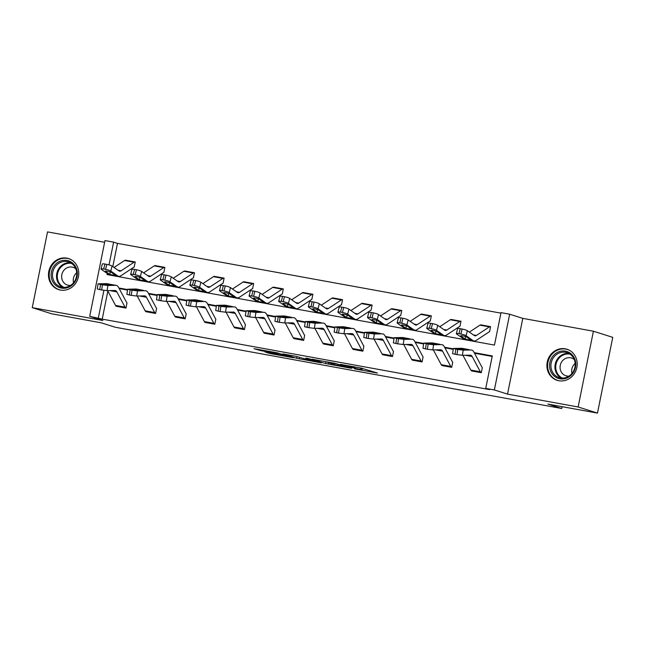 <?xml version="1.0" encoding="UTF-8"?>
<svg xmlns="http://www.w3.org/2000/svg" width="645" height="645" viewBox="0 0 645 645"><rect width="100%" height="100%" fill="white"/><g stroke="black" fill="none" stroke-linecap="round" stroke-linejoin="round"><path stroke-width="0.97" d="M354.613 368.875L377.494 373.052L361.055 368.069L340.383 364.352L353.275 367.126L354.895 367.706L347.55 366.642L361.482 369.73L354.613 368.875M66.83 258.113A16.31 15.029 107.6 0 1 68.539 258.54A16.31 15.029 107.6 0 1 78.206 277.713A16.31 15.029 107.6 0 1 60.396 290.057A16.31 15.029 107.6 0 1 58.687 289.629A16.31 15.029 107.6 0 1 49.02 270.465A16.31 15.029 107.6 0 1 66.83 258.113M565.262 348.816A16.31 15.029 107.6 0 1 566.971 349.235A16.31 15.029 107.6 0 1 576.638 368.408A16.31 15.029 107.6 0 1 558.828 380.752A16.31 15.029 107.6 0 1 557.119 380.332A16.31 15.029 107.6 0 1 547.452 361.16A16.31 15.029 107.6 0 1 565.262 348.816M593.408 331.224L612.75 337.351L597.472 413.106L578.13 406.979L593.408 331.224L522.797 318.372L509.647 314.204L494.376 389.959L485.733 388.387L492.28 355.935L474.188 352.646M104.635 242.286L47.528 231.894L32.25 307.649L102.861 320.492L89.703 316.324L104.982 240.569L113.617 242.141L109.029 264.885M597.472 413.106L547.839 404.076L561.763 408.495L115.149 327.225L101.225 322.814L51.592 313.776L32.25 307.649M264.974 351.92L270.328 353.613L293.564 357.781L277.124 352.799L254.033 348.703L261.289 350.751L279.478 353.645L288.871 356.677L264.974 351.92M522.797 318.372L507.526 394.127L578.13 406.979M507.526 394.127L494.376 389.959M107.86 291.089L102.208 319.122L489.603 389.612L485.733 388.387M102.208 319.122L89.703 316.324M325.644 363.578L351.509 368.319L335.069 363.345L311.833 359.176L325.644 363.578L326.023 361.7M321.283 362.885L296.676 358.306L282.857 353.903L296.144 356.363L304.311 358.701L311.801 359.999L305.883 358.104L308.487 358.58L321.331 362.651M561.763 408.495L562.134 406.681M163.854 272.496L164.87 267.377A7.321 2.822 100.3 0 0 164.733 267.344A7.321 2.822 100.3 0 0 163.693 267.611L150.712 276.181A10.457 4.031 -79.7 0 1 149.229 276.56A10.457 4.031 -79.7 0 1 148.568 276.278L141.658 271.456L140.392 276.455A4.184 0.669 -165.8 0 0 135.16 274.762L136.434 269.763A4.184 0.669 14.2 0 1 141.658 271.456M223.073 283.276L224.089 278.148A7.321 2.822 100.3 0 0 223.952 278.116A7.321 2.822 100.3 0 0 222.912 278.39L209.931 286.952A10.457 4.031 -79.7 0 1 208.448 287.339A10.457 4.031 -79.7 0 1 207.787 287.057L200.877 282.228L199.611 287.235A4.184 0.669 -165.8 0 0 194.387 285.542L195.653 280.543A4.184 0.669 14.2 0 1 200.877 282.228M282.292 294.047L283.308 288.928A7.321 2.822 100.3 0 0 283.171 288.896A7.321 2.822 100.3 0 0 282.131 289.162L269.159 297.732A10.457 4.031 -79.7 0 1 267.667 298.111A10.457 4.031 -79.7 0 1 267.006 297.829L260.096 293.007L258.83 298.006A4.184 0.669 -165.8 0 0 253.606 296.321L254.872 291.314A4.184 0.669 14.2 0 1 260.096 293.007M341.511 304.827L342.527 299.707A7.321 2.822 100.3 0 0 342.398 299.667A7.321 2.822 100.3 0 0 341.35 299.941L328.378 308.503A10.457 4.031 -79.7 0 1 326.886 308.891A10.457 4.031 -79.7 0 1 326.225 308.608L319.315 303.779L318.05 308.786A4.184 0.669 -165.8 0 0 312.825 307.093L314.091 302.094A4.184 0.669 14.2 0 1 319.315 303.779M400.73 315.607L401.746 310.479A7.321 2.822 100.3 0 0 401.617 310.447A7.321 2.822 100.3 0 0 400.569 310.713L387.597 319.283A10.457 4.031 -79.7 0 1 386.105 319.67A10.457 4.031 -79.7 0 1 385.444 319.388L378.534 314.558L377.269 319.557A4.184 0.669 -165.8 0 0 372.044 317.872L373.31 312.865A4.184 0.669 14.2 0 1 378.534 314.558M459.95 326.378L460.965 321.258A7.321 2.822 100.3 0 0 460.836 321.218A7.321 2.822 100.3 0 0 459.796 321.492L446.816 330.055A10.457 4.031 -79.7 0 1 445.324 330.442A10.457 4.031 -79.7 0 1 444.663 330.159L437.753 325.338L436.488 330.337A4.184 0.669 -165.8 0 0 431.263 328.644L432.529 323.645A4.184 0.669 14.2 0 1 437.753 325.338M500.907 313.139L117.487 243.367L112.802 266.595M470.132 340.27L474.002 340.971A15.682 6.047 -79.7 0 0 476.228 340.391L489.208 331.828A2.088 0.806 100.3 0 1 489.507 331.756A2.088 0.806 100.3 0 1 489.547 331.764L490.579 326.644A7.321 2.822 100.3 0 0 490.442 326.612A7.321 2.822 100.3 0 0 489.402 326.878L476.421 335.44A10.457 4.031 -79.7 0 1 474.938 335.827A10.457 4.031 -79.7 0 1 474.277 335.545L467.367 330.724L466.101 335.722A4.184 0.669 -165.8 0 0 460.869 334.029L462.134 329.031A4.184 0.669 14.2 0 1 467.367 330.724M430.247 320.968L431.36 315.865A7.321 2.822 100.3 0 0 431.223 315.832A7.321 2.822 100.3 0 0 430.183 316.106L417.202 324.669A10.457 4.031 -79.7 0 1 415.719 325.056A10.457 4.031 -79.7 0 1 415.057 324.774L408.148 319.944L406.882 324.951A4.184 0.669 -165.8 0 0 401.65 323.258L402.915 318.259A4.184 0.669 14.2 0 1 408.148 319.944M371.028 310.197L372.141 305.093A7.321 2.822 100.3 0 0 372.004 305.061A7.321 2.822 100.3 0 0 370.964 305.327L357.983 313.889A10.457 4.031 -79.7 0 1 356.5 314.276A10.457 4.031 -79.7 0 1 355.838 313.994L348.929 309.173L347.663 314.171A4.184 0.669 -165.8 0 0 342.431 312.478L343.696 307.48A4.184 0.669 14.2 0 1 348.929 309.173M351.694 318.719L355.564 319.42A15.682 6.047 -79.7 0 0 357.79 318.84L370.77 310.277A2.088 0.806 100.3 0 1 371.069 310.197A2.088 0.806 100.3 0 1 371.109 310.213L371.012 310.197M311.809 299.417L312.922 294.314A7.321 2.822 100.3 0 0 312.785 294.281A7.321 2.822 100.3 0 0 311.745 294.555L298.764 303.118A10.457 4.031 -79.7 0 1 297.281 303.505A10.457 4.031 -79.7 0 1 296.619 303.223L289.71 298.393L288.444 303.4A4.184 0.669 -165.8 0 0 283.211 301.707L284.477 296.7A4.184 0.669 14.2 0 1 289.71 298.393M292.475 307.939L296.337 308.649A15.682 6.047 -79.7 0 0 298.57 308.068L311.551 299.506A2.088 0.806 100.3 0 1 311.849 299.425A2.088 0.806 100.3 0 1 311.89 299.433L311.793 299.417M252.59 288.646L253.703 283.542A7.321 2.822 100.3 0 0 253.566 283.51A7.321 2.822 100.3 0 0 252.526 283.776L239.545 292.338A10.457 4.031 -79.7 0 1 238.053 292.725A10.457 4.031 -79.7 0 1 237.392 292.443L230.491 287.622L229.217 292.62A4.184 0.669 -165.8 0 0 223.992 290.927L225.258 285.928A4.184 0.669 14.2 0 1 230.491 287.622M233.256 297.168L237.118 297.869A15.682 6.047 -79.7 0 0 239.351 297.289L252.332 288.726A2.088 0.806 100.3 0 1 252.63 288.646A2.088 0.806 100.3 0 1 252.671 288.662L252.574 288.646M193.371 277.866L194.484 272.762A7.321 2.822 100.3 0 0 194.347 272.73A7.321 2.822 100.3 0 0 193.306 273.004L180.326 281.567A10.457 4.031 -79.7 0 1 178.834 281.954A10.457 4.031 -79.7 0 1 178.173 281.672L171.264 276.842L169.998 281.841A4.184 0.669 -165.8 0 0 164.773 280.156L166.039 275.149A4.184 0.669 14.2 0 1 171.264 276.842M174.037 286.388L177.899 287.098A15.682 6.047 -79.7 0 0 180.132 286.517L193.113 277.947A2.088 0.806 100.3 0 1 193.411 277.874A2.088 0.806 100.3 0 1 193.452 277.882L193.355 277.866M134.152 267.094L135.265 261.991A7.321 2.822 100.3 0 0 135.127 261.951A7.321 2.822 100.3 0 0 134.087 262.225L121.107 270.787A10.457 4.031 -79.7 0 1 119.615 271.174A10.457 4.031 -79.7 0 1 118.954 270.892L112.045 266.071L110.779 271.069A4.184 0.669 -165.8 0 0 105.554 269.376L106.82 264.377A4.184 0.669 14.2 0 1 112.045 266.071M114.818 275.617L118.68 276.318A15.682 6.047 -79.7 0 0 120.913 275.738L133.894 267.175A2.088 0.806 100.3 0 1 134.192 267.094A2.088 0.806 100.3 0 1 134.233 267.111L134.136 267.094M107.288 273.528L107.07 274.593L494.465 345.083L501.012 312.632L509.647 314.204M117.487 243.367L113.617 242.141M103.901 290.331L98.338 317.896M453.306 348.848L444.582 347.26M423.7 343.454L414.969 341.866M394.087 338.069L385.363 336.48M364.481 332.683L355.75 331.095M334.868 327.297L326.144 325.709M305.262 321.903L296.531 320.315M275.649 316.518L266.925 314.929M246.043 311.132L237.312 309.544M216.43 305.738L207.698 304.15M186.816 300.352L178.093 298.764M157.211 294.967L148.479 293.378M127.597 289.581L118.874 287.993M492.175 356.443L474.502 353.226M453.233 349.356L444.889 347.832M423.62 343.962L415.283 342.447M394.014 338.577L385.67 337.061M364.401 333.191L356.064 331.675M334.795 327.805L326.451 326.281M305.182 322.411L296.837 320.896M275.568 317.026L267.232 315.51M245.963 311.64L237.618 310.124M216.349 306.254L208.013 304.73M186.744 300.86L178.399 299.344M157.13 295.475L148.793 293.959M127.525 290.089L119.18 288.565M116.479 306.327L125.969 308.06A7.321 2.822 -79.7 0 1 125.025 307.149L116.85 291.879A10.457 4.031 100.3 0 0 115.31 290.532A10.457 4.031 100.3 0 0 115.003 290.508L107.094 290.637L101.66 289.968L102.442 284.816L107.876 285.477L115.786 285.348A15.682 6.047 100.3 0 1 116.245 285.388A15.682 6.047 100.3 0 1 118.559 287.404L126.734 302.674A2.088 0.806 -79.7 0 0 127.001 302.94L125.985 308.06L116.479 306.327A7.321 2.822 -79.7 0 1 115.536 305.424L107.618 290.629M155.598 313.446L155.582 313.446A7.321 2.822 -79.7 0 1 154.639 312.535L146.463 297.264A10.457 4.031 100.3 0 0 144.923 295.918A10.457 4.031 100.3 0 0 144.609 295.894L136.708 296.023L131.266 295.362L132.048 290.202L137.482 290.871L145.391 290.742A15.682 6.047 100.3 0 1 145.859 290.774A15.682 6.047 100.3 0 1 148.173 292.798L156.34 308.068A2.088 0.806 -79.7 0 0 156.614 308.326L155.598 313.446L146.093 311.72A7.321 2.822 -79.7 0 1 145.149 310.809L137.224 296.015M175.698 317.106L185.188 318.832A7.321 2.822 -79.7 0 1 184.244 317.921L176.077 302.65A10.457 4.031 100.3 0 0 174.529 301.304A10.457 4.031 100.3 0 0 174.223 301.28L166.313 301.409L160.879 300.747L161.661 295.587L167.095 296.257L175.005 296.128A15.682 6.047 100.3 0 1 175.464 296.16A15.682 6.047 100.3 0 1 177.778 298.183L185.953 313.454A2.088 0.806 -79.7 0 0 186.22 313.712L185.204 318.84L175.698 317.106A7.321 2.822 -79.7 0 1 174.755 316.195L166.837 301.4M214.817 324.225L214.801 324.217A7.321 2.822 -79.7 0 1 213.858 323.314L205.682 308.044A10.457 4.031 100.3 0 0 204.142 306.697A10.457 4.031 100.3 0 0 203.828 306.665L195.927 306.794L190.493 306.133L191.267 300.981L196.709 301.642L204.61 301.513A15.682 6.047 100.3 0 1 205.078 301.554A15.682 6.047 100.3 0 1 207.392 303.569L215.567 318.84A2.088 0.806 -79.7 0 0 215.833 319.098L214.817 324.225L205.312 322.492A7.321 2.822 -79.7 0 1 204.368 321.581L196.451 306.786M234.917 327.878L244.415 329.611A7.321 2.822 -79.7 0 1 243.463 328.7L235.296 313.43A10.457 4.031 100.3 0 0 233.748 312.083A10.457 4.031 100.3 0 0 233.442 312.059L225.532 312.188L220.098 311.519L220.88 306.367L226.314 307.028L234.224 306.899A15.682 6.047 100.3 0 1 234.683 306.939A15.682 6.047 100.3 0 1 236.997 308.963L245.173 324.233A2.088 0.806 -79.7 0 0 245.447 324.491L244.423 329.611L234.917 327.878A7.321 2.822 -79.7 0 1 233.974 326.975L226.056 312.18M274.036 335.005L274.02 334.997A7.321 2.822 -79.7 0 1 273.077 334.086L264.901 318.815A10.457 4.031 100.3 0 0 263.362 317.469A10.457 4.031 100.3 0 0 263.047 317.445L255.146 317.574L249.712 316.913L250.494 311.753L255.928 312.422L263.829 312.293A15.682 6.047 100.3 0 1 264.297 312.325A15.682 6.047 100.3 0 1 266.611 314.349L274.786 329.619A2.088 0.806 -79.7 0 0 275.052 329.877L274.036 335.005L264.531 333.272A7.321 2.822 -79.7 0 1 263.587 332.36L255.67 317.566M294.144 338.657L303.634 340.383A7.321 2.822 -79.7 0 1 302.682 339.472L294.515 324.201A10.457 4.031 100.3 0 0 292.967 322.855A10.457 4.031 100.3 0 0 292.661 322.831L284.751 322.96L279.317 322.298L280.099 317.138L285.533 317.808L293.443 317.679A15.682 6.047 100.3 0 1 293.902 317.719A15.682 6.047 100.3 0 1 296.216 319.735L304.392 335.005A2.088 0.806 -79.7 0 0 304.666 335.263L303.65 340.391L294.144 338.657A7.321 2.822 -79.7 0 1 293.193 337.746L285.275 322.952M333.255 345.776L333.239 345.768A7.321 2.822 -79.7 0 1 332.296 344.865L324.121 329.595A10.457 4.031 100.3 0 0 322.581 328.249A10.457 4.031 100.3 0 0 322.274 328.224L314.365 328.353L308.931 327.684L309.713 322.532L315.147 323.193L323.048 323.064A15.682 6.047 100.3 0 1 323.516 323.105A15.682 6.047 100.3 0 1 325.83 325.12L334.005 340.391A2.088 0.806 -79.7 0 0 334.271 340.657L333.255 345.776L323.75 344.043A7.321 2.822 -79.7 0 1 322.806 343.132L314.889 328.337M353.363 349.437L362.853 351.162A7.321 2.822 -79.7 0 1 361.901 350.251L353.734 334.981A10.457 4.031 100.3 0 0 352.186 333.634A10.457 4.031 100.3 0 0 351.88 333.61L343.97 333.739L338.536 333.07L339.318 327.918L344.753 328.579L352.662 328.45A15.682 6.047 100.3 0 1 353.121 328.49A15.682 6.047 100.3 0 1 355.435 330.514L363.611 345.784A2.088 0.806 -79.7 0 0 363.885 346.043L362.869 351.162L353.363 349.437A7.321 2.822 -79.7 0 1 352.412 348.526L344.494 333.731M392.474 356.556L392.458 356.548A7.321 2.822 -79.7 0 1 391.515 355.637L383.34 340.367A10.457 4.031 100.3 0 0 381.8 339.02A10.457 4.031 100.3 0 0 381.493 338.996L373.584 339.125L368.15 338.464L368.932 333.304L374.366 333.973L382.275 333.844A15.682 6.047 100.3 0 1 382.735 333.876A15.682 6.047 100.3 0 1 385.049 335.9L393.224 351.17A2.088 0.806 -79.7 0 0 393.49 351.428L392.474 356.556L382.969 354.823A7.321 2.822 -79.7 0 1 382.025 353.911L374.108 339.117M412.582 360.208L422.072 361.934A7.321 2.822 -79.7 0 1 421.121 361.023L412.953 345.752A10.457 4.031 100.3 0 0 411.405 344.406A10.457 4.031 100.3 0 0 411.099 344.382L403.19 344.511L397.755 343.85L398.537 338.698L403.972 339.359L411.881 339.23A15.682 6.047 100.3 0 1 412.34 339.27A15.682 6.047 100.3 0 1 414.662 341.286L422.83 356.556A2.088 0.806 -79.7 0 0 423.104 356.814L422.088 361.942L412.582 360.208A7.321 2.822 -79.7 0 1 411.631 359.297L403.714 344.503M451.694 367.328L451.677 367.319A7.321 2.822 -79.7 0 1 450.734 366.416L442.559 351.146A10.457 4.031 100.3 0 0 441.019 349.8A10.457 4.031 100.3 0 0 440.712 349.775L432.803 349.904L427.369 349.235L428.151 344.083L433.585 344.744L441.494 344.615A15.682 6.047 100.3 0 1 441.954 344.656A15.682 6.047 100.3 0 1 444.268 346.671L452.443 361.942A2.088 0.806 -79.7 0 0 452.709 362.208L451.694 367.328L442.188 365.594A7.321 2.822 -79.7 0 1 441.245 364.691L433.327 349.896M471.801 370.988L481.291 372.713A7.321 2.822 -79.7 0 1 480.348 371.802L472.172 356.532A10.457 4.031 100.3 0 0 470.624 355.185A10.457 4.031 100.3 0 0 470.318 355.161L462.409 355.29L456.974 354.621L457.757 349.469L463.191 350.13L471.1 350.001A15.682 6.047 100.3 0 1 471.568 350.042A15.682 6.047 100.3 0 1 473.882 352.065L482.049 367.336A2.088 0.806 -79.7 0 0 482.323 367.594L481.307 372.713L471.801 370.988A7.321 2.822 -79.7 0 1 470.85 370.077L462.933 355.282M347.139 367.448L335.916 363.716L327.37 362.288L336.045 365.102L347.139 367.448M307.439 359.942L317.808 361.934L311.616 360.176L304.118 358.87L307.439 359.942M474.002 340.971A15.682 6.047 -79.7 0 1 473.011 340.552L466.101 335.722M468.246 339.923L464.513 339.246A15.682 6.047 -79.7 0 1 463.521 338.819L456.612 333.997A4.184 0.669 -165.8 0 1 456.354 333.659L457.619 328.66A4.184 0.669 14.2 0 1 460.24 328.684L462.134 329.031M481.089 324.919A7.321 2.822 100.3 0 0 480.952 324.887A7.321 2.822 100.3 0 0 479.912 325.153L469.358 332.119M460.998 335.698L460.893 336.11A3.346 0.54 14.2 0 1 460.691 335.835A3.346 0.54 14.2 0 1 462.788 335.86A3.346 0.54 14.2 0 1 466.964 337.214L471.301 340.342M473.011 340.552L465.279 339.141L465.456 336.545M460.24 328.684L458.974 333.691L460.869 334.029M458.974 333.691A4.184 0.669 -165.8 0 0 456.354 333.659M460.893 336.11L465.013 338.98M464.263 348.719L469.342 349.687L460.087 349.243L458.087 348.719L464.263 348.719L462.07 348.316A15.682 6.047 100.3 0 0 461.61 348.276L453.362 348.469L455.862 349.122L455.08 354.282L452.58 353.629L453.362 348.469M471.568 350.042L471.1 350.001M457.757 349.469L455.862 349.122M456.974 354.621L455.08 354.282M459.933 326.37A2.088 0.806 100.3 0 0 459.901 326.362A2.088 0.806 100.3 0 0 459.603 326.443L446.622 335.005A15.682 6.047 -79.7 0 1 444.389 335.585A15.682 6.047 -79.7 0 1 443.397 335.158L436.488 330.337M438.632 334.537L434.899 333.86A15.682 6.047 -79.7 0 1 433.908 333.433L426.998 328.611A4.184 0.669 -165.8 0 1 426.74 328.273L428.006 323.274A4.184 0.669 14.2 0 1 430.626 323.298L432.529 323.645M451.476 319.525A7.321 2.822 100.3 0 0 451.347 319.493A7.321 2.822 100.3 0 0 450.299 319.767L439.753 326.725M431.384 330.313L431.287 330.716A3.346 0.54 14.2 0 1 431.078 330.45A3.346 0.54 14.2 0 1 433.174 330.474A3.346 0.54 14.2 0 1 437.358 331.828L441.688 334.957M443.397 335.158L435.665 333.755L435.843 331.159M430.626 323.298L429.36 328.297L431.263 328.644M429.36 328.297A4.184 0.669 -165.8 0 0 426.74 328.273M431.287 330.716L435.399 333.594M430.328 320.984A2.088 0.806 100.3 0 0 430.288 320.976A2.088 0.806 100.3 0 0 429.989 321.057L417.009 329.619A15.682 6.047 -79.7 0 1 414.783 330.2A15.682 6.047 -79.7 0 1 413.792 329.772L406.882 324.951M409.027 329.152L405.286 328.466A15.682 6.047 -79.7 0 1 404.294 328.047L397.393 323.218A4.184 0.669 -165.8 0 1 397.135 322.887L398.4 317.88A4.184 0.669 14.2 0 1 401.021 317.912L402.915 318.259M421.87 314.139A7.321 2.822 100.3 0 0 421.733 314.107A7.321 2.822 100.3 0 0 420.693 314.373L410.139 321.339M401.779 324.927L401.674 325.33A3.346 0.54 14.2 0 1 401.464 325.064A3.346 0.54 14.2 0 1 403.568 325.088A3.346 0.54 14.2 0 1 407.745 326.435L412.082 329.563M413.792 329.772L406.06 328.369L406.237 325.773M401.021 317.912L399.755 322.911L401.65 323.258M399.755 322.911A4.184 0.669 -165.8 0 0 397.135 322.887M401.674 325.33L405.794 328.208M434.657 343.325L439.729 344.293L430.473 343.858L428.482 343.334L434.657 343.325L432.464 342.93A15.682 6.047 100.3 0 0 432.005 342.89L423.757 343.084L426.248 343.737L425.466 348.889L422.975 348.236L423.757 343.084M441.954 344.656L441.494 344.615M428.151 344.083L426.248 343.737M427.369 349.235L425.466 348.889M405.044 337.94L410.123 338.907L400.868 338.472L398.868 337.948L405.044 337.94L402.851 337.537A15.682 6.047 100.3 0 0 402.391 337.504L394.143 337.698L396.643 338.351L395.861 343.503L393.361 342.85L394.143 337.698M412.34 339.27L411.881 339.23M398.537 338.698L396.643 338.351M397.755 343.85L395.861 343.503M575.155 360.087A14.109 13.005 107.6 0 1 566.657 378.115A14.109 13.005 107.6 0 1 550.177 369.867A14.109 13.005 107.6 0 1 558.675 351.847A14.109 13.005 107.6 0 1 575.155 360.087M551.491 369.633A13.069 12.045 -72.4 0 0 559.102 377.559A13.069 12.045 -72.4 0 0 571.543 373.939A13.069 12.045 -72.4 0 0 574.614 360.571A13.069 12.045 -72.4 0 0 567.003 352.646A13.069 12.045 -72.4 0 0 554.563 356.266A13.069 12.045 -72.4 0 0 551.491 369.633M574.252 359.539A9.304 8.579 -72.4 0 0 571.51 358.023A9.304 8.579 -72.4 0 0 562.658 360.595A9.304 8.579 -72.4 0 0 560.465 370.117A9.304 8.579 -72.4 0 0 565.891 375.761A9.304 8.579 -72.4 0 0 569.003 376.1M569.333 350.235A16.206 14.932 -72.4 0 0 567.56 349.534A16.206 14.932 -72.4 0 0 552.136 354.016A16.206 14.932 -72.4 0 0 548.323 370.593A16.206 14.932 -72.4 0 0 557.764 380.429A16.206 14.932 -72.4 0 0 559.618 380.873M571.978 373.439A9.304 8.579 107.6 0 1 575.155 363.433M76.723 269.392A14.109 13.005 107.6 0 1 68.225 287.42A14.109 13.005 107.6 0 1 51.745 279.172A14.109 13.005 107.6 0 1 60.243 261.144A14.109 13.005 107.6 0 1 76.723 269.392M53.059 278.93A13.069 12.045 -72.4 0 0 60.67 286.864A13.069 12.045 -72.4 0 0 73.111 283.244A13.069 12.045 -72.4 0 0 76.183 269.876A13.069 12.045 -72.4 0 0 68.572 261.951A13.069 12.045 -72.4 0 0 56.131 265.563A13.069 12.045 -72.4 0 0 53.059 278.93M75.82 268.844A9.304 8.579 -72.4 0 0 73.079 267.328A9.304 8.579 -72.4 0 0 64.226 269.9A9.304 8.579 -72.4 0 0 62.033 279.422A9.304 8.579 -72.4 0 0 67.459 285.066A9.304 8.579 -72.4 0 0 70.571 285.404M70.902 259.532A16.206 14.932 -72.4 0 0 69.128 258.839A16.206 14.932 -72.4 0 0 53.704 263.321A16.206 14.932 -72.4 0 0 49.891 279.898A16.206 14.932 -72.4 0 0 59.332 289.726A16.206 14.932 -72.4 0 0 61.186 290.177M73.546 282.736A9.304 8.579 107.6 0 1 76.723 272.738M400.714 315.599A2.088 0.806 100.3 0 0 400.682 315.59A2.088 0.806 100.3 0 0 400.384 315.663L387.403 324.233A15.682 6.047 -79.7 0 1 385.17 324.806A15.682 6.047 -79.7 0 1 384.178 324.387L377.269 319.557M379.413 323.766L375.68 323.081A15.682 6.047 -79.7 0 1 374.689 322.661L367.779 317.832A4.184 0.669 -165.8 0 1 367.521 317.501L368.787 312.494A4.184 0.669 14.2 0 1 371.407 312.519L373.31 312.865M392.257 308.753A7.321 2.822 100.3 0 0 392.128 308.721A7.321 2.822 100.3 0 0 391.08 308.987L380.534 315.953M372.165 319.541L372.068 319.944A3.346 0.54 14.2 0 1 371.859 319.678A3.346 0.54 14.2 0 1 373.955 319.694A3.346 0.54 14.2 0 1 378.139 321.049L382.469 324.177M384.178 324.387L376.446 322.976L376.624 320.38M371.407 312.519L370.141 317.525L372.044 317.872M370.141 317.525A4.184 0.669 -165.8 0 0 367.521 317.501M372.068 319.944L376.18 322.814M375.438 332.554L380.51 333.521L371.254 333.078L369.262 332.554L375.438 332.554L373.245 332.151A15.682 6.047 100.3 0 0 372.778 332.119L364.538 332.304L367.029 332.957L366.247 338.117L363.756 337.464L364.538 332.304M382.735 333.876L382.275 333.844M368.932 333.304L367.029 332.957M368.15 338.464L366.247 338.117M355.564 319.42A15.682 6.047 -79.7 0 1 354.565 319.001L347.663 314.171M349.808 318.372L346.067 317.695A15.682 6.047 -79.7 0 1 345.075 317.267L338.165 312.446A4.184 0.669 -165.8 0 1 337.916 312.107L339.181 307.109A4.184 0.669 14.2 0 1 341.802 307.133L343.696 307.48M362.651 303.368A7.321 2.822 100.3 0 0 362.514 303.327A7.321 2.822 100.3 0 0 361.474 303.601L350.92 310.567M342.56 314.147L342.455 314.558A3.346 0.54 14.2 0 1 342.245 314.284A3.346 0.54 14.2 0 1 344.349 314.308A3.346 0.54 14.2 0 1 348.526 315.663L352.863 318.791M354.565 319.001L346.841 317.59L347.01 314.994M341.802 307.133L340.536 312.14L342.431 312.478M340.536 312.14A4.184 0.669 -165.8 0 0 337.916 312.107M342.455 314.558L346.567 317.429M345.825 327.16L350.904 328.136L341.648 327.692L339.649 327.168L345.825 327.16L343.632 326.765A15.682 6.047 100.3 0 0 343.172 326.725L334.924 326.918L337.424 327.571L336.642 332.731L334.142 332.078L334.924 326.918M353.121 328.49L352.662 328.45M339.318 327.918L337.424 327.571M338.536 333.07L336.642 332.731M341.495 304.819A2.088 0.806 100.3 0 0 341.455 304.811A2.088 0.806 100.3 0 0 341.165 304.892L328.184 313.454A15.682 6.047 -79.7 0 1 325.951 314.034A15.682 6.047 -79.7 0 1 324.959 313.607L318.05 308.786M320.194 312.986L316.461 312.309A15.682 6.047 -79.7 0 1 315.469 311.882L308.56 307.06A4.184 0.669 -165.8 0 1 308.302 306.722L309.568 301.723A4.184 0.669 14.2 0 1 312.188 301.747L314.091 302.094M333.038 297.974A7.321 2.822 100.3 0 0 332.901 297.942A7.321 2.822 100.3 0 0 331.861 298.216L321.315 305.174M312.946 308.762L312.841 309.165A3.346 0.54 14.2 0 1 312.64 308.899A3.346 0.54 14.2 0 1 314.736 308.923A3.346 0.54 14.2 0 1 318.92 310.269L323.25 313.406M324.959 313.607L317.227 312.204L317.405 309.608M312.188 301.747L310.922 306.746L312.825 307.093M310.922 306.746A4.184 0.669 -165.8 0 0 308.302 306.722M312.841 309.165L316.961 312.043M316.219 321.774L321.291 322.742L312.035 322.307L310.043 321.782L316.219 321.774L314.026 321.379A15.682 6.047 100.3 0 0 313.559 321.339L305.319 321.533L307.81 322.186L307.028 327.338L304.537 326.684L305.319 321.533M323.516 323.105L323.048 323.064M309.713 322.532L307.81 322.186M308.931 327.684L307.028 327.338M296.337 308.649A15.682 6.047 -79.7 0 1 295.346 308.221L288.444 303.4M290.589 307.601L286.848 306.915A15.682 6.047 -79.7 0 1 285.856 306.496L278.946 301.667A4.184 0.669 -165.8 0 1 278.688 301.336L279.962 296.329A4.184 0.669 14.2 0 1 282.583 296.361L284.477 296.7M303.432 292.588A7.321 2.822 100.3 0 0 303.295 292.556A7.321 2.822 100.3 0 0 302.255 292.822L291.701 299.788M283.34 303.376L283.236 303.779A3.346 0.54 14.2 0 1 283.026 303.513A3.346 0.54 14.2 0 1 285.13 303.529A3.346 0.54 14.2 0 1 289.307 304.883L293.636 308.012M295.346 308.221L287.622 306.818L287.791 304.222M282.583 296.361L281.317 301.36L283.211 301.707M281.317 301.36A4.184 0.669 -165.8 0 0 278.688 301.336M283.236 303.779L287.347 306.657M286.606 316.389L291.677 317.356L282.429 316.913L280.43 316.397L286.606 316.389L284.413 315.986A15.682 6.047 100.3 0 0 283.953 315.953L275.705 316.147L278.205 316.8L277.423 321.952L274.923 321.299L275.705 316.147M293.902 317.719L293.443 317.679M280.099 317.138L278.205 316.8M279.317 322.298L277.423 321.952M282.276 294.047A2.088 0.806 100.3 0 0 282.236 294.039A2.088 0.806 100.3 0 0 281.946 294.112L268.965 302.682A15.682 6.047 -79.7 0 1 266.732 303.255A15.682 6.047 -79.7 0 1 265.74 302.836L258.83 298.006M260.975 302.207L257.242 301.529A15.682 6.047 -79.7 0 1 256.25 301.11L249.341 296.281A4.184 0.669 -165.8 0 1 249.083 295.942L250.349 290.943A4.184 0.669 14.2 0 1 252.969 290.968L254.872 291.314M273.819 287.202A7.321 2.822 100.3 0 0 273.682 287.17A7.321 2.822 100.3 0 0 272.642 287.436L262.096 294.402M253.727 297.982L253.622 298.393A3.346 0.54 14.2 0 1 253.421 298.127A3.346 0.54 14.2 0 1 255.517 298.143A3.346 0.54 14.2 0 1 259.701 299.498L264.031 302.626M265.74 302.836L258.008 301.425L258.185 298.829M252.969 290.968L251.703 295.974L253.606 296.321M251.703 295.974A4.184 0.669 -165.8 0 0 249.083 295.942M253.622 298.393L257.742 301.263M257 311.003L262.072 311.97L252.816 311.527L250.824 311.003L257 311.003L254.807 310.6A15.682 6.047 100.3 0 0 254.34 310.559L246.1 310.753L248.591 311.406L247.809 316.566L245.318 315.913L246.1 310.753M264.297 312.325L263.829 312.293M250.494 311.753L248.591 311.406M249.712 316.913L247.809 316.566M237.118 297.869A15.682 6.047 -79.7 0 1 236.126 297.45L229.217 292.62M231.37 296.821L227.629 296.144A15.682 6.047 -79.7 0 1 226.637 295.716L219.727 290.895A4.184 0.669 -165.8 0 1 219.469 290.556L220.735 285.558A4.184 0.669 14.2 0 1 223.364 285.582L225.258 285.928M244.213 281.817A7.321 2.822 100.3 0 0 244.076 281.776A7.321 2.822 100.3 0 0 243.036 282.05L232.482 289.008M224.121 292.596L224.017 293.007A3.346 0.54 14.2 0 1 223.807 292.733A3.346 0.54 14.2 0 1 225.903 292.757A3.346 0.54 14.2 0 1 230.088 294.112L234.417 297.24M236.126 297.45L228.403 296.039L228.572 293.443M223.364 285.582L222.098 290.581L223.992 290.927M222.098 290.581A4.184 0.669 -165.8 0 0 219.469 290.556M224.017 293.007L228.128 295.878M227.387 305.609L232.458 306.585L223.21 306.141L221.211 305.617L227.387 305.609L225.194 305.214A15.682 6.047 100.3 0 0 224.734 305.174L216.486 305.367L218.986 306.02L218.203 311.18L215.704 310.519L216.486 305.367M234.683 306.939L234.224 306.899M220.88 306.367L218.986 306.02M220.098 311.519L218.203 311.18M223.057 283.268A2.088 0.806 100.3 0 0 223.017 283.26A2.088 0.806 100.3 0 0 222.719 283.34L209.746 291.903A15.682 6.047 -79.7 0 1 207.513 292.483A15.682 6.047 -79.7 0 1 206.521 292.056L199.611 287.235M201.756 291.435L198.023 290.758A15.682 6.047 -79.7 0 1 197.031 290.331L190.122 285.509A4.184 0.669 -165.8 0 1 189.864 285.171L191.13 280.172A4.184 0.669 14.2 0 1 193.75 280.196L195.653 280.543M214.6 276.423A7.321 2.822 100.3 0 0 214.463 276.391A7.321 2.822 100.3 0 0 213.422 276.665L202.869 283.623M194.508 287.21L194.403 287.614A3.346 0.54 14.2 0 1 194.201 287.347A3.346 0.54 14.2 0 1 196.298 287.372A3.346 0.54 14.2 0 1 200.482 288.718L204.812 291.854M206.521 292.056L198.789 290.653L198.966 288.057M193.75 280.196L192.484 285.195L194.387 285.542M192.484 285.195A4.184 0.669 -165.8 0 0 189.864 285.171M194.403 287.614L198.523 290.492M177.899 287.098A15.682 6.047 -79.7 0 1 176.907 286.67L169.998 281.841M172.142 286.049L168.41 285.364A15.682 6.047 -79.7 0 1 167.418 284.945L160.508 280.115A4.184 0.669 -165.8 0 1 160.25 279.785L161.516 274.778A4.184 0.669 14.2 0 1 164.144 274.81L166.039 275.149M184.994 271.037A7.321 2.822 100.3 0 0 184.857 271.005A7.321 2.822 100.3 0 0 183.817 271.271L173.263 278.237M164.902 281.825L164.798 282.228A3.346 0.54 14.2 0 1 164.588 281.962A3.346 0.54 14.2 0 1 166.684 281.978A3.346 0.54 14.2 0 1 170.869 283.332L175.198 286.461M176.907 286.67L169.184 285.267L169.353 282.663M164.144 274.81L162.879 279.809L164.773 280.156M162.879 279.809A4.184 0.669 -165.8 0 0 160.25 279.785M164.798 282.228L168.909 285.106M163.838 272.496A2.088 0.806 100.3 0 0 163.798 272.488A2.088 0.806 100.3 0 0 163.499 272.561L150.527 281.123A15.682 6.047 -79.7 0 1 148.294 281.704A15.682 6.047 -79.7 0 1 147.302 281.284L140.392 276.455M142.537 280.656L138.804 279.978A15.682 6.047 -79.7 0 1 137.812 279.559L130.903 274.73A4.184 0.669 -165.8 0 1 130.645 274.391L131.911 269.392A4.184 0.669 14.2 0 1 134.531 269.417L136.434 269.763M155.381 265.651A7.321 2.822 100.3 0 0 155.243 265.619A7.321 2.822 100.3 0 0 154.203 265.885L143.65 272.851M135.289 276.431L135.184 276.842A3.346 0.54 14.2 0 1 134.982 276.568A3.346 0.54 14.2 0 1 137.079 276.592A3.346 0.54 14.2 0 1 141.263 277.947L145.593 281.075M147.302 281.284L139.57 279.874L139.747 277.277M134.531 269.417L133.265 274.423L135.16 274.762M133.265 274.423A4.184 0.669 -165.8 0 0 130.645 274.391M135.184 276.842L139.304 279.712M197.781 300.223L202.852 301.191L193.597 300.755L191.605 300.231L197.781 300.223L195.588 299.828A15.682 6.047 100.3 0 0 195.121 299.788L186.873 299.981L189.372 300.635L188.59 305.786L186.099 305.133L186.873 299.981M205.078 301.554L204.61 301.513M191.267 300.981L189.372 300.635M190.493 306.133L188.59 305.786M168.168 294.838L173.239 295.805L163.991 295.362L161.992 294.846L168.168 294.838L165.975 294.434A15.682 6.047 100.3 0 0 165.515 294.402L157.267 294.596L159.767 295.249L158.984 300.401L156.485 299.748L157.267 294.596M175.464 296.16L175.005 296.128M161.661 295.587L159.767 295.249M160.879 300.747L158.984 300.401M138.562 289.452L143.633 290.419L134.378 289.976L132.386 289.452L138.562 289.452L136.369 289.049A15.682 6.047 100.3 0 0 135.901 289.008L127.654 289.202L130.153 289.855L129.371 295.015L126.872 294.362L127.654 289.202M145.859 290.774L145.391 290.742M132.048 290.202L130.153 289.855M131.266 295.362L129.371 295.015M118.68 276.318A15.682 6.047 -79.7 0 1 117.688 275.891L110.779 271.069M112.923 275.27L109.19 274.593A15.682 6.047 -79.7 0 1 108.199 274.165L101.289 269.344A4.184 0.669 -165.8 0 1 101.031 269.005L102.297 264.007A4.184 0.669 14.2 0 1 104.925 264.031L106.82 264.377M125.767 260.257A7.321 2.822 100.3 0 0 125.638 260.225A7.321 2.822 100.3 0 0 124.598 260.499L114.044 267.457M105.675 271.045L105.578 271.456A3.346 0.54 14.2 0 1 105.369 271.182A3.346 0.54 14.2 0 1 107.465 271.206A3.346 0.54 14.2 0 1 111.649 272.561L115.979 275.689M117.688 275.891L109.964 274.488L110.134 271.892M104.925 264.031L103.66 269.029L105.554 269.376M103.66 269.029A4.184 0.669 -165.8 0 0 101.031 269.005M105.578 271.456L109.69 274.327M108.949 284.058L114.02 285.034L104.772 284.59L102.773 284.066L108.949 284.058L106.756 283.663A15.682 6.047 100.3 0 0 106.296 283.623L98.048 283.816L100.539 284.469L99.765 289.621L97.266 288.968L98.048 283.816M114.052 284.993L115.786 285.348M102.442 284.816L100.539 284.469M101.66 289.968L99.765 289.621M361.789 368.214L361.482 369.73M360.619 367.989L360.337 369.367M354.54 366.884L354.419 367.489M353.371 366.674L353.275 367.126M328.563 362.724L328.273 364.159M299.586 357.451L299.296 358.886M297.014 356.637L296.676 358.306M261.451 349.945L261.289 350.751M258.814 349.469L258.669 350.171M270.473 352.92L270.328 353.613M267.828 352.436L267.707 353.033M463.521 338.819L465.279 339.141M473.317 334.876L476.421 335.44M479.912 325.153L489.402 326.878M463.191 350.13L462.409 355.29M463.376 348.598L461.61 348.276M472.172 356.532L465.101 355.242M480.348 371.802L470.85 370.077M462.836 349.655L463.07 348.59M433.908 333.433L435.665 333.755M443.704 329.49L446.816 330.055M450.299 319.767L459.796 321.492M404.294 328.047L406.06 328.369M414.098 324.104L417.202 324.669M420.693 314.373L430.183 316.106M433.585 344.744L432.803 349.904M451.677 367.319L442.188 365.594M433.762 343.213L432.005 342.89M442.559 351.146L435.488 349.856M450.734 366.416L441.245 364.691M433.23 344.269L433.464 343.204M403.972 339.359L403.19 344.511M404.149 337.827L402.391 337.504M412.953 345.752L405.882 344.47M421.121 361.023L411.631 359.297M403.617 338.875L403.851 337.819M561.182 378.002A13.069 12.045 107.6 0 1 555.514 370.907A13.069 12.045 107.6 0 1 568.954 353.476M570.019 354.137A12.642 11.65 -72.4 0 0 558.796 358.483A12.642 11.65 -72.4 0 0 556.28 370.883A12.642 11.65 -72.4 0 0 562.424 378.075M62.75 287.307A13.069 12.045 107.6 0 1 57.082 280.212A13.069 12.045 107.6 0 1 70.523 262.781M71.587 263.434A12.642 11.65 -72.4 0 0 60.364 267.78A12.642 11.65 -72.4 0 0 57.848 280.188A12.642 11.65 -72.4 0 0 63.992 287.38M374.689 322.661L376.446 322.976M384.485 318.719L387.597 319.283M391.08 308.987L400.569 310.713M374.366 333.973L373.584 339.125M392.458 356.548L382.969 354.823M374.543 332.433L372.778 332.119M383.34 340.367L376.269 339.085M391.515 355.637L382.025 353.911M374.003 333.489L374.245 332.433M345.075 317.267L346.841 317.59M354.879 313.325L357.983 313.889M361.474 303.601L370.964 305.327M344.753 328.579L343.97 333.739M344.93 327.047L343.172 326.725M353.734 334.981L346.663 333.691M361.901 350.251L352.412 348.526M344.398 328.103L344.632 327.039M315.469 311.882L317.227 312.204M325.265 307.939L328.378 308.503M331.861 298.216L341.35 299.941M315.147 323.193L314.365 328.353M333.239 345.768L323.75 344.043M315.324 321.661L313.559 321.339M324.121 329.595L317.05 328.305M332.296 344.865L322.806 343.132M314.784 322.718L315.026 321.653M285.856 306.496L287.622 306.818M295.66 302.553L298.764 303.118M302.255 292.822L311.745 294.555M285.533 317.808L284.751 322.96M285.711 316.268L283.953 315.953M294.515 324.201L287.444 322.919M302.682 339.472L293.193 337.746M285.179 317.324L285.413 316.268M256.25 301.11L258.008 301.425M266.046 297.168L269.159 297.732M272.642 287.436L282.131 289.162M255.928 312.422L255.146 317.574M274.02 334.997L264.531 333.272M256.105 310.882L254.34 310.559M264.901 318.815L257.831 317.534M273.077 334.086L263.587 332.36M255.565 311.938L255.799 310.874M226.637 295.716L228.403 296.039M236.441 291.774L239.545 292.338M243.036 282.05L252.526 283.776M226.314 307.028L225.532 312.188M226.492 305.496L224.734 305.174M235.296 313.43L228.225 312.14M243.463 328.7L233.974 326.975M225.96 306.552L226.193 305.488M197.031 290.331L198.789 290.653M206.827 286.388L209.931 286.952M213.422 276.665L222.912 278.39M167.418 284.945L169.184 285.267M177.222 281.002L180.326 281.567M183.817 271.271L193.306 273.004M137.812 279.559L139.57 279.874M147.608 275.608L150.712 276.181M154.203 265.885L163.693 267.611M196.709 301.642L195.927 306.794M214.801 324.217L205.312 322.492M196.886 300.11L195.121 299.788M205.682 308.044L198.612 306.754M213.858 323.314L204.368 321.581M196.346 301.167L196.58 300.102M167.095 296.257L166.313 301.409M167.273 294.717L165.515 294.402M176.077 302.65L168.998 301.368M184.244 317.921L174.755 316.195M166.741 295.773L166.974 294.717M137.482 290.871L136.708 296.023M155.582 313.446L146.093 311.72M137.667 289.331L135.901 289.008M146.463 297.264L139.393 295.974M154.639 312.535L145.149 310.809M137.127 290.387L137.361 289.323M108.199 274.165L109.964 274.488M118.003 270.223L121.107 270.787M124.598 260.499L134.087 262.225M107.876 285.477L107.094 290.637M108.054 283.945L106.296 283.623M116.85 291.879L109.779 290.589M125.025 307.149L115.536 305.424M107.522 285.001L107.755 283.937M362.28 368.311L361.958 369.94M355.04 366.981L354.895 367.706M480.952 324.887L490.442 326.612M440.519 334.884L444.389 335.585M451.347 319.493L460.836 321.218M410.913 329.49L414.783 330.2M421.733 314.107L431.223 315.832M567.56 349.534L568.559 349.848M557.764 380.429L558.772 380.744M69.128 258.839L70.128 259.153M59.332 289.726L60.34 290.048M381.3 324.104L385.17 324.806M392.128 308.721L401.617 310.447M362.514 303.327L372.004 305.061M322.081 313.333L325.951 314.034M332.901 297.942L342.398 299.667M303.295 292.556L312.785 294.281M262.862 302.553L266.732 303.255M273.682 287.17L283.171 288.896M244.076 281.776L253.566 283.51M203.643 291.782L207.513 292.483M214.463 276.391L223.952 278.116M184.857 271.005L194.347 272.73M144.424 281.002L148.294 281.704M155.243 265.619L164.733 267.344M125.638 260.225L135.127 261.951M116.245 285.388L114.052 284.985"/></g></svg>
